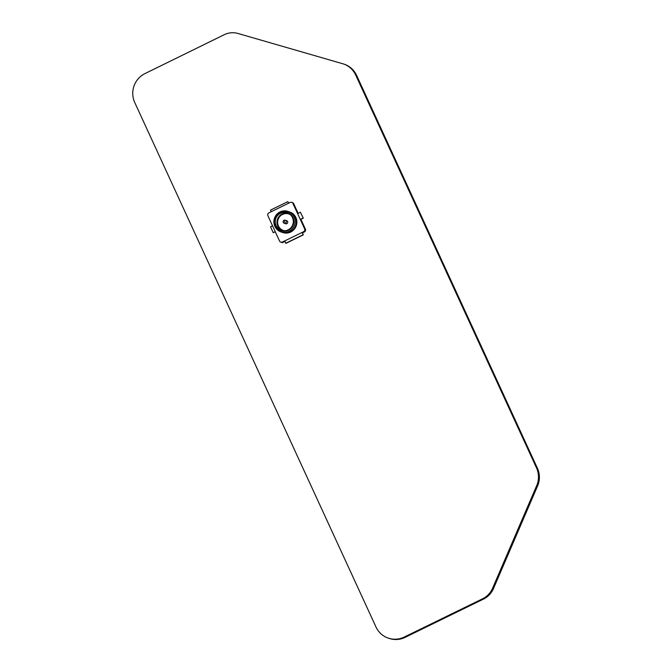 <?xml version="1.0" encoding="UTF-8"?>
<svg xmlns="http://www.w3.org/2000/svg" width="672" height="672" viewBox="0 0 672 672"><rect width="100%" height="100%" fill="white"/><g stroke="black" fill="none" stroke-linecap="round" stroke-linejoin="round"><path stroke-width="1.01" d="M145.034 73.559L224.238 34.7A19.858 19.404 108.9 0 1 238.426 33.6L343.375 63.924A21.706 21.202 108.9 0 1 343.476 63.958A21.706 21.202 108.9 0 1 355.706 75.079L536.5 467.863A21.706 21.202 108.9 0 1 537.062 484.764L492.761 587.849A20.866 20.387 108.9 0 1 483.244 598.466L404.216 637.064A21.706 21.202 108.9 0 1 388.206 638.089A21.706 21.202 108.9 0 1 375.976 626.976L134.728 102.472A21.706 21.202 108.9 0 1 145.034 73.559M344.274 64.235A21.706 21.202 108.9 0 1 344.375 64.268A21.706 21.202 108.9 0 1 356.605 75.382L537.398 468.174A21.706 21.202 108.9 0 1 537.97 485.066L537.062 484.764M537.97 485.066L493.66 588.16L492.761 587.849M493.66 588.16A20.866 20.387 108.9 0 1 484.142 598.777L483.244 598.466M484.142 598.777L405.115 637.367A21.706 21.202 108.9 0 1 389.105 638.4L388.206 638.089M280.778 242.164A2.167 2.117 -71.1 0 0 282.374 242.063L303.576 231.714A2.167 2.117 -71.1 0 0 304.609 228.816L292.95 203.473A2.167 2.117 -71.1 0 0 290.128 202.465L268.926 212.814A2.167 2.117 -71.1 0 0 267.893 215.712L279.552 241.055A2.167 2.117 -71.1 0 0 280.778 242.164L281.543 242.432A2.167 2.117 -71.1 0 0 283.147 242.323L284.92 241.458M302.03 232.47L303.316 234.864L302.417 232.915L304.349 231.974A2.167 2.117 -71.1 0 0 305.374 229.085L300.888 219.332L303.299 218.156L300.392 212.234L303.299 218.156M298.133 213.335L293.714 203.734A2.167 2.117 -71.1 0 0 292.496 202.625L291.732 202.356M288.725 203.146L287.851 201.642L270.505 210.109L271.228 211.688M288.574 203.221L287.851 201.642M289.666 211.966A10.853 10.601 108.9 0 1 290.741 232.016A10.853 10.601 108.9 0 1 282.626 232.487M289.388 211.873A10.853 10.601 108.9 0 1 290.522 231.941A10.853 10.601 108.9 0 1 282.349 232.394M288.028 211.403L289.229 211.814A10.853 10.601 108.9 0 1 290.186 231.823A10.853 10.601 108.9 0 1 282.181 232.344L280.98 231.924A10.853 10.601 108.9 0 1 280.022 211.915A10.853 10.601 108.9 0 1 295.117 220.979A10.853 10.601 108.9 0 1 280.98 231.924M280.249 212.814A9.769 9.542 108.9 0 1 292.958 217.35A9.769 9.542 108.9 0 1 288.322 230.362A9.769 9.542 108.9 0 1 275.612 225.826A9.769 9.542 108.9 0 1 280.249 212.814M288.137 213.209A9.223 9.013 -71.1 0 0 282.181 230.563M288.095 229.874A9.223 9.013 108.9 0 1 275.26 222.172A9.223 9.013 108.9 0 1 287.28 212.864A9.223 9.013 108.9 0 1 288.095 229.874M290.228 214.57A8.677 8.484 -71.1 0 0 278.435 225.994A8.677 8.484 -71.1 0 0 284.668 230.773M284.046 220.273A1.63 1.588 108.9 0 1 285.247 220.198L286.675 220.685A1.63 1.588 108.9 0 1 286.818 223.692A1.63 1.588 108.9 0 1 285.617 223.768L284.197 223.28A1.63 1.588 108.9 0 1 284.004 220.298C282.736 221.348 282.794 222.348 284.197 223.28A1.63 1.588 108.9 0 0 286.314 221.634A1.63 1.588 108.9 0 0 285.247 220.198L284.021 220.273M272.546 225.826L270.514 226.825L273.21 232.672L275.31 231.823M273.21 232.672L275.243 231.68M297.604 213.595L300.392 212.234M303.08 218.081L300.3 219.442M303.316 234.864L285.97 243.331L284.684 240.937M303.097 234.788L285.751 243.264M356.605 75.382L355.706 75.079M537.398 468.174L536.5 467.863M405.115 637.367L404.216 637.064M292.95 203.473L293.714 203.734M304.609 228.816L305.374 229.085M282.374 242.063L283.147 242.323M303.576 231.714L304.349 231.974M284.726 222.155L284.281 221.172L284.726 222.155M343.476 63.958L344.375 64.268"/></g></svg>
